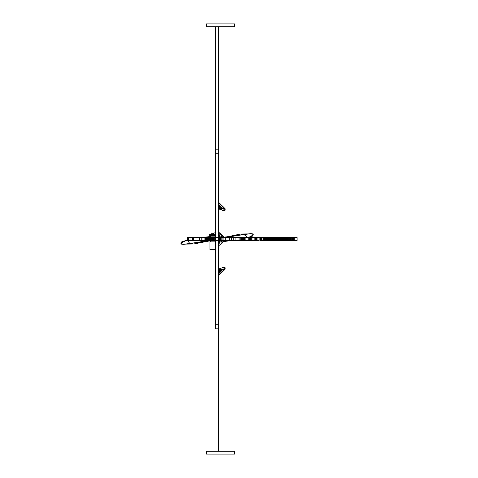 <?xml version="1.0" encoding="UTF-8"?>
<svg xmlns="http://www.w3.org/2000/svg" width="478" height="478" viewBox="0 0 478 478"><rect width="100%" height="100%" fill="white"/><g stroke="black" fill="none" stroke-linecap="round" stroke-linejoin="round"><path stroke-width="0.72" d="M201.77 237.566L201.77 240.434L192.694 240.434L192.694 237.566L297.083 237.566L297.083 240.434L261.155 240.482M201.77 240.434L215.656 240.434L215.656 328.828L218.524 328.828L218.524 149.172L215.656 149.172L215.656 240.434L259.154 240.434L259.154 237.566M187.406 237.566L188.876 237.566L188.864 240.434L187.412 240.434L187.406 237.566L187.412 240.434M189.431 237.566L192.694 237.566M189.431 240.434L189.999 240.434L189.999 237.566M192.694 240.434L189.999 240.434M204.889 237.566L204.889 240.434M205.181 237.566L205.181 240.434M205.48 237.566L205.48 240.434M205.779 237.566L205.779 240.434M206.084 237.566L206.084 240.434M206.388 237.566L206.388 240.434M206.699 237.566L206.699 240.434M207.01 237.566L207.01 240.434M207.327 237.566L207.327 240.434M207.643 237.566L207.643 240.434M207.966 237.566L207.966 240.434M208.283 237.566L208.283 240.434M208.611 237.566L208.611 240.434M209.268 237.566L209.268 240.434M199.685 237.566L209.92 237.56L209.92 249.522L209.92 240.41M210.613 237.566L210.613 240.434M211.306 237.566L211.306 240.434M212.005 237.566L212.005 240.434M212.716 237.566L212.716 240.434M213.433 237.566L213.433 240.434M214.162 237.566L214.162 240.434M234.812 23.9L234.184 23.9L234.184 26.768L234.812 26.768L234.812 23.9L234.829 26.768M234.184 26.768L206.52 26.768L206.52 23.9L234.184 23.9M234.812 451.232L234.184 451.232L234.184 454.1L234.812 454.1L234.812 451.232L234.829 454.1M234.184 454.1L206.52 454.1L206.52 451.232L234.184 451.232M211.569 234.752L211.533 233.742L212.949 233.742L212.955 234.752L212.949 233.742L215.285 232.553L212.949 233.742L213.206 234.752M223.136 241.868L220.436 244.796L218.942 245.429L221.822 243.732L223.525 240.828M223.525 237.172L218.942 232.571L220.436 233.204L223.136 236.132M225.281 237.172L248.781 233.856M230.647 236.114L225.174 237.172M248.435 237.566L253.262 234.937C252.563 233.748 251.267 233.384 249.373 233.85L225.329 237.172M208.898 240.828L185.398 244.144M203.532 241.886L209.006 240.828M187.406 240.046L180.917 243.063C181.616 244.252 182.913 244.617 184.807 244.15L208.85 240.828M206.09 240.828L189.915 243.69L187.406 240.183M205.486 237.172L209.92 236.64M228.09 237.172L243.714 234.322L247.843 237.566M228.693 240.828L223.782 241.486M220.047 236.132L218.942 234.059M215.285 233.688L215.046 234.752M214.682 235.469L214.138 236.126M218.942 243.941L220.047 241.868M244.043 240.482L259.154 240.482M210.398 241.868L210.398 240.434L210.398 241.868L215.656 241.874L215.656 240.434L215.656 328.828L215.656 240.434M218.524 241.868L223.782 241.868L223.782 240.434L231.597 240.434M219.48 241.868L219.48 240.434M219.48 237.566L219.48 236.132L223.782 236.132L223.782 237.566L231.597 237.56M211.939 236.12L215.656 236.132L215.656 237.566M219.48 236.132L218.524 236.132M210.398 236.186L210.398 237.566L210.398 236.186M221.392 236.132L221.392 237.566M221.392 240.434L221.392 241.868M212.405 233.742L212.423 234.752M212.405 235.774L212.423 236.126M211.593 236.126L215.62 236.132M213.983 236.126L213.983 235.469M212.955 235.546L212.955 236.126L212.949 235.552M213.535 236.126L213.535 235.469L212.967 235.546L212.979 236.126M213.2 233.742L213.2 234.752L213.182 233.742L214.042 233.742L214.042 234.752M211.617 233.742L211.617 234.752L211.635 233.742M211.67 233.742L211.682 234.752M211.718 233.742L211.736 234.752M211.79 234.752L211.79 233.742L211.802 234.752M211.844 233.742L211.844 234.752L211.874 233.742M211.939 234.752L211.939 233.742L211.951 234.752M212.023 234.752L212.023 233.742L212.041 234.752M212.101 234.752L212.101 233.742L212.13 234.752M212.214 234.752L212.214 233.742L212.226 234.752M212.304 233.742L212.304 234.752L212.328 233.742M212.435 233.742L212.453 234.752L212.435 233.742M212.513 234.752L212.513 233.742L212.543 234.752M212.62 233.742L212.626 234.752L212.62 233.742M212.644 233.742L212.662 234.752M212.734 233.742L212.734 234.752L212.74 233.742M212.758 233.742L212.77 234.752M212.841 233.742L212.841 234.752L212.841 233.742M212.853 233.742L212.865 234.752L212.853 233.742M213.29 233.742L213.29 234.752L213.308 233.742M213.355 233.742L213.379 234.752L213.355 233.742M213.391 233.742L213.403 234.752M213.475 233.742L213.475 234.752L213.499 233.742M213.535 234.752L213.588 233.742M213.648 234.752L213.648 233.742L213.672 234.752M213.726 233.742L213.738 234.752L213.726 233.742M213.69 234.752L213.756 233.742M213.803 233.742L213.803 234.752L213.815 233.742M213.869 233.742L213.875 234.752L213.869 233.742M213.905 234.752L213.905 233.742L213.983 234.752M213.971 234.752L214.025 233.742M212.25 233.742L212.25 234.752M214.042 235.469L214.042 236.126M214.036 235.469L214.036 236.126L214.025 235.469M213.278 235.487L213.278 236.126L213.29 235.481M212.979 233.742L212.979 234.752M213.051 236.126L213.051 235.523M213.051 234.752L213.051 233.742M211.909 233.742L211.909 234.752M211.551 233.742L211.533 234.752M213.791 233.742L213.791 234.752M213.791 235.469L213.791 236.126M213.803 235.469L213.803 236.126L213.815 235.469M213.756 236.126L213.756 235.469L213.744 236.126M213.875 235.469L213.875 236.126L213.869 235.469M213.857 233.742L213.857 234.752M213.857 235.469L213.857 236.126M209.92 249.498L215.656 249.498L209.92 249.522M215.656 249.498L215.656 241.372M212.453 235.75L212.453 236.126L212.435 235.756M213.672 235.469L213.672 236.126M213.69 236.126L213.69 235.469M212.519 235.714L212.543 236.126M212.555 233.742L212.555 234.752M212.555 235.696L212.555 236.126M213.206 235.493L213.206 236.126M213.182 235.499L213.182 236.126L213.2 235.499M213.26 236.126L213.26 235.487M213.26 234.752L213.26 233.742M212.758 235.612L212.758 236.126L212.764 235.612M212.734 235.624L212.734 236.126L212.74 235.618M213.564 235.469L213.564 236.126L213.588 235.469M212.16 233.742L212.16 234.752M211.987 233.742L211.987 234.752M213.953 235.469L213.971 236.126M213.648 235.469L213.648 236.126M213.612 236.126L213.612 235.469M213.612 234.752L213.612 233.742M213.738 235.469L213.738 236.126L213.726 235.469M212.513 235.72L212.513 236.126M210.398 241.372L209.92 241.372L210.398 241.366M213.17 233.742L213.17 234.752L213.158 233.742M213.17 235.499L213.17 236.126L213.158 235.505M212.071 233.742L212.071 234.752M213.098 233.742L213.098 234.752L213.092 233.742M213.098 235.517L213.098 236.126L213.092 235.517M213.074 233.742L213.074 234.752L213.063 233.742M213.074 235.523L213.074 236.126L213.063 235.523M213.391 235.475L213.403 236.126M212.626 235.666L212.626 236.126L212.62 235.666M212.644 235.66L212.662 236.126M213.445 236.126L213.445 235.469M213.445 234.752L213.445 233.742M213.475 235.469L213.475 236.126L213.499 235.469M213.929 233.742L213.929 234.752L213.923 233.742M213.929 235.469L213.929 236.126L213.923 235.469M213.905 235.469L213.905 236.126M212.865 235.576L212.865 236.126L212.853 235.576M212.877 233.742L212.877 234.752M212.877 235.57L212.877 236.126M212.841 236.126L212.841 235.582L212.841 236.126M212.351 233.742L212.351 234.752M212.351 235.809L212.351 236.126M212.77 235.606L212.77 236.126M213.302 235.481L213.302 236.126L213.308 235.481M213.355 236.126L213.355 235.475L213.379 236.126M218.524 220.758L218.571 236.132M218.571 241.868L218.524 257.272M218.996 241.868L218.942 257.726L218.524 257.726M215.656 257.726L215.285 257.726L215.285 249.522M218.996 236.132L218.942 220.304L218.524 220.304M215.656 149.172L215.656 26.768L215.656 220.304L215.285 220.304L215.285 234.752M232.003 237.566L232.003 237.172L223.782 237.172M223.782 240.828L232.003 240.828L232.045 240.434M199.685 240.44L209.92 240.44M218.554 242.262L218.595 241.868L218.554 242.262M209.92 240.828L199.23 240.828L199.23 240.434M199.23 237.566L199.23 237.172L209.92 237.172M215.285 235.469L215.231 236.132M215.656 235.469L209.926 235.469L209.071 236.186L211.252 236.186M213.003 235.469L211.862 235.469M215.656 234.752L209.006 234.752L209.071 236.186L209.006 234.752M215.644 234.752L215.644 235.469M218.524 270.417L220.728 271.098L220.728 271.779M220.848 271.253L218.524 273.547M218.524 274.975L224.296 269.335L225.15 267.817C222.987 268.254 222.264 268.086 222.969 267.304C224.415 267.166 225.144 267.339 225.15 267.817L225.15 269.174L225.15 267.817M218.093 269.652L220.872 270.512L221.661 270.446L222.742 269.383L222.36 268.977L222.36 269.717L220.973 269.652L220.973 268.971L219.151 269.365L219.151 270.046L220.973 269.652M219.151 269.365L218.428 269.395M224.296 269.335L220.973 268.971M222.969 267.304L220.669 268.487L218.524 268.941M215.656 268.941L215.656 275.657L215.656 268.941M218.524 275.657L225.15 269.174M222.742 270.064L222.36 269.717M220.412 271.683L218.524 271.098M218.577 275.657L218.577 274.975M223.782 267.829L223.304 267.674L223.782 267.829M218.093 208.253L221.661 207.458L222.79 208.605L222.36 208.928L222.742 207.84M218.524 208.964L220.669 209.418L222.127 208.982L222.127 208.241L220.973 208.259L220.973 208.934L219.151 208.539L219.151 207.858L220.973 208.259M220.848 206.651L218.524 204.363M218.524 207.488L220.728 206.807L220.728 206.126M218.524 202.929L224.296 208.569L225.15 210.093C222.987 209.651 222.264 209.824 222.969 210.601C224.415 210.738 225.144 210.571 225.15 210.093L225.15 208.731L225.15 210.093M218.428 208.516L219.151 208.539M218.524 202.248L225.15 208.731M218.577 202.248L218.577 202.929M220.669 209.418L222.969 210.601M222.127 208.982L224.296 208.569M220.412 206.227L218.524 206.807M223.782 210.075L224.26 210.23L223.782 210.075M215.656 220.304L215.656 220.734M215.656 328.828L215.656 257.266M218.524 149.172L218.524 26.768M218.524 328.828L218.524 451.232L215.656 451.232M297.077 237.566L297.077 240.434L297.071 237.566M294.872 237.566L294.872 240.434M294.137 237.566L294.137 240.434M293.396 237.566L293.396 240.434M292.661 237.566L292.661 240.434M291.927 237.566L291.927 240.434M291.198 237.566L291.198 240.434M290.469 237.566L290.469 240.434M289.74 237.566L289.74 240.434M289.017 237.566L289.017 240.434M288.294 237.566L288.294 240.434M287.571 237.566L287.571 240.434M286.848 237.566L286.848 240.434M286.131 237.566L286.131 240.434M285.42 237.566L285.42 240.434M284.703 237.566L284.703 240.434M283.992 237.566L283.992 240.434M283.281 237.566L283.281 240.434M282.576 237.566L282.576 240.434M281.871 237.566L281.871 240.434M281.166 237.566L281.166 240.434M280.466 237.566L280.466 240.434M279.767 237.566L279.767 240.434M279.068 237.566L279.068 240.434M278.375 237.566L278.375 240.434M277.682 237.566L277.682 240.434M276.989 237.566L276.989 240.434M276.302 237.566L276.302 240.434M275.615 237.566L275.615 240.434M274.928 237.566L274.928 240.434M274.247 237.566L274.247 240.434M273.565 237.566L273.565 240.434M272.884 237.566L272.884 240.434M272.209 237.566L272.209 240.434M271.534 237.566L271.534 240.434M270.865 237.566L270.865 240.434M270.195 237.566L270.195 240.434M269.526 237.566L269.526 240.434M268.863 237.566L268.863 240.434M268.2 237.566L268.2 240.434M267.537 237.566L267.537 240.434M266.879 237.566L266.879 240.434M266.222 237.566L266.222 240.434M265.571 237.566L265.571 240.434M264.92 237.566L264.92 240.434M264.268 237.566L264.268 240.434M263.623 237.566L263.623 240.434M262.978 237.566L262.978 240.434M261.693 237.566L261.693 240.434M260.414 237.566L260.414 240.434M257.899 237.566L257.899 240.434M256.65 237.566L256.65 240.434M255.413 237.566L255.413 240.434M254.182 237.566L254.182 240.434M252.964 237.566L252.964 240.434M251.757 237.566L251.757 240.434M250.556 237.566L250.556 240.434M249.367 237.566L249.367 240.434M248.19 237.566L248.19 240.434M247.018 237.566L247.018 240.434M245.859 237.566L245.859 240.434M244.712 237.566L244.712 240.434M243.571 237.566L243.571 240.434M242.442 237.566L242.442 240.434M241.324 237.566L241.324 240.434M240.213 237.566L240.213 240.434M239.114 237.566L239.114 240.434M238.026 237.566L238.026 240.434M235.881 237.566L235.881 240.434M233.772 237.566L233.772 240.434M231.716 237.566L231.716 240.434M229.697 237.566L229.697 240.434M225.789 237.566L225.789 240.434M223.907 237.566L223.907 240.434M222.981 237.566L222.981 240.434M222.067 237.566L222.067 240.434M221.165 237.566L221.165 240.434M220.274 237.566L220.274 240.434M219.39 237.566L219.39 240.434M193.686 240.434L193.686 237.566M199.26 237.566L199.26 240.434M201.979 237.566L201.979 240.434M214.903 237.566L214.903 240.434M187.424 237.566L187.424 240.434L187.442 237.566M187.466 237.566L187.466 240.434M187.496 237.566L187.496 240.434M187.531 237.566L187.531 240.434M187.573 237.566L187.573 240.434M187.627 237.566L187.627 240.434M187.681 237.566L187.681 240.434M187.74 237.566L187.74 240.434M187.806 237.566L187.806 240.434M187.878 237.566L187.878 240.434M187.956 237.566L187.956 240.434M188.039 237.566L188.039 240.434M188.129 237.566L188.129 240.434M188.224 237.566L188.224 240.434M188.32 237.566L188.32 240.434M188.422 237.566L188.422 240.434M188.529 237.566L188.529 240.434M188.637 237.566L188.637 240.434M220.669 268.487L221.218 268.929M222.127 268.923L222.127 269.664M218.876 269.395L218.876 270.07M218.876 208.516L218.876 207.834M218.524 153.253L215.656 153.253M218.524 324.747L215.656 324.747M234.835 23.9L234.835 26.768M234.835 451.232L234.835 454.1M253.244 234.567L252.683 233.867L240.559 233.999L227.761 236.724L223.782 237.16M180.935 243.433L181.497 244.133L193.62 244.001L209.92 240.852M209.92 236.574L204.865 237.172M187.406 240.016L181.521 241.958L180.935 243.445M220.083 241.868L221.183 242.179L222.706 241.868M223.782 241.545L229.315 240.828M248.554 237.566L252.659 236.042L253.244 234.555M209.92 237.566L209.92 236.186M212.967 235.546L211.874 236.186"/></g></svg>
